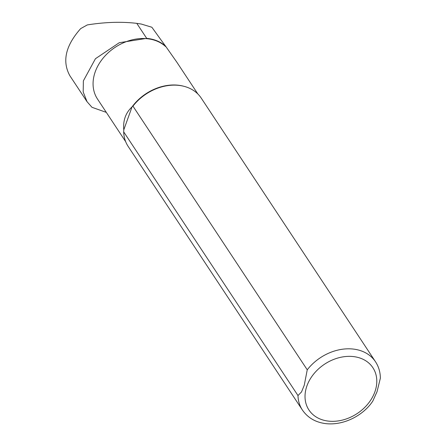 <?xml version="1.0" encoding="UTF-8"?>
<svg xmlns="http://www.w3.org/2000/svg" width="446" height="446" viewBox="0 0 446 446"><rect width="100%" height="100%" fill="white"/><g stroke="black" fill="none" stroke-linecap="round" stroke-linejoin="round"><path stroke-width="0.67" d="M160.711 39.532L151.869 27.245L141.27 24.051L136.783 23.354C121.513 21.559 105.022 22.083 87.299 24.926L80.681 28.605C65.584 45.603 61.966 61.292 69.821 75.658L87.07 101.755L83.19 91.948L83.363 80.882L95.438 58.716L119.249 42.732L146.701 38.367A43.474 33.556 -33.5 0 1 165.656 46.267L160.711 39.532M87.087 101.744L91.982 107.308L106.31 112.375M176.934 62.328L165.656 46.267M125.677 141.672L97.484 99.023A43.256 33.383 -33.5 0 1 111.901 49.651A43.256 33.383 -33.5 0 1 165.639 46.596M123.782 129.847L132.038 106.906C125.694 112.782 122.94 120.431 123.782 129.847L123.687 131.865L297.978 395.541L301.507 391.962L304.272 385.188L307.244 369.812L132.953 106.137L132.038 106.906A43.256 33.383 -33.5 0 1 183.613 86.217L184.27 86.39A43.803 33.807 -33.5 0 1 201.241 98.114L375.526 361.79A43.803 33.807 -33.5 0 0 307.244 369.812M375.526 361.79C378.71 366.673 380.321 372.148 380.354 378.219L377.026 391.722L372.817 401.049M372.878 400.96C364.332 414.239 345.31 425.506 326.4 423.7C315.935 422.54 307.946 418.008 302.444 410.097L128.158 146.422A43.803 33.807 -33.5 0 1 123.687 131.865M132.953 106.137A43.803 33.807 -33.5 0 1 184.27 86.39M136.783 23.354L146.701 38.367M302.444 410.097A43.803 33.807 -33.5 0 1 297.978 395.541M374.857 391.895A38.328 29.581 -33.5 0 1 313.845 415.337A38.328 29.581 -33.5 0 1 334.015 359.309A38.328 29.581 -33.5 0 1 374.857 391.895M197.846 93.967L176.538 61.738"/></g></svg>
